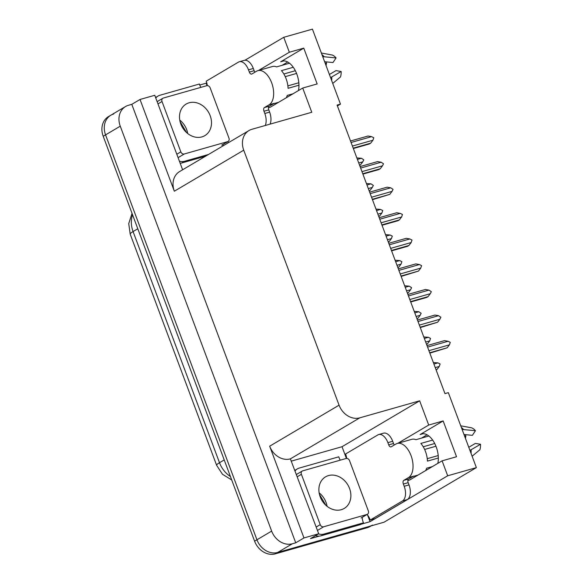 <?xml version="1.0" encoding="UTF-8"?>
<svg xmlns="http://www.w3.org/2000/svg" width="583" height="583" viewBox="0 0 583 583"><rect width="100%" height="100%" fill="white"/><g stroke="black" fill="none" stroke-linecap="round" stroke-linejoin="round"><path stroke-width="0.87" d="M407.86 480.487A19.254 10.683 -105.9 0 0 408.8 480.305A19.254 10.683 -105.9 0 0 410.228 479.685L442.103 460.84L447.686 475.779L476.377 467.624L384.037 522.208L277.661 552.458A18.051 14.859 -120.6 0 1 256.95 539.785L105.559 134.877A18.051 14.859 -120.6 0 1 110.814 115.237A18.051 14.859 -120.6 0 1 113.721 113.991M268.479 107.695A19.254 10.683 -105.9 0 0 269.412 107.505A19.254 10.683 -105.9 0 0 270.84 106.893L302.715 88.048L311.774 112.271L251.9 129.295A18.051 14.859 59.4 0 0 248.985 130.541A18.051 14.859 59.4 0 0 243.73 150.188L339.066 405.17A18.051 14.859 59.4 0 0 359.777 417.843L419.658 400.82L342.024 446.716L346.411 458.442M337.411 105.917L340.465 104.109L312.437 29.15L283.746 37.305L289.336 52.244L303.772 48.141L280.714 61.769A19.254 10.683 74.1 0 1 282.143 61.149A19.254 10.683 74.1 0 1 294.86 69.822A19.254 10.683 74.1 0 1 298.423 90.584M367.611 515.139L370.052 521.676L361.139 524.212M291.522 461.073L342.024 446.716M319.346 536.098L310.462 538.619L318.697 533.751L290.378 458.872A18.051 14.859 59.4 0 1 269.667 446.199L303.969 537.941L318.697 533.751M199.75 85.016L206.112 83.201L207.031 85.65M228.223 142.339L228.368 142.733M182.617 169.784L154.757 95.284L140.029 99.467L174.332 191.217A18.051 14.859 59.4 0 1 179.586 171.57L248.985 130.541M131.794 104.335L295.734 542.809L292.367 543.764A18.051 14.859 -120.6 0 1 271.649 531.091L120.258 126.183A18.051 14.859 -120.6 0 1 125.52 106.543A18.051 14.859 -120.6 0 1 128.428 105.297L131.794 104.335L140.029 99.467M283.746 37.305L244.955 60.246M206.746 82.83L206.112 83.201M447.686 475.779L370.052 521.676M303.969 537.941L295.734 542.809M421.473 438.125L427.084 434.809M282.092 65.325L287.703 62.009M476.377 467.624L448.349 392.658L444.975 393.62L337.091 105.071L340.465 104.109M419.658 400.82L428.716 425.043L397.854 443.284M289.336 52.244L258.473 70.492M442.103 460.84L456.54 456.737L443.153 420.933L428.716 425.043M303.772 48.141L317.159 83.937L302.715 88.048M437.811 463.383A19.254 10.683 -105.9 0 0 434.24 442.621A19.254 10.683 -105.9 0 0 421.531 433.949A19.254 10.683 -105.9 0 0 420.103 434.561L423.069 433.723M443.153 420.933L420.103 434.561M372.508 525.072A18.051 14.859 -120.6 0 1 369.6 526.318L277.661 552.458A18.051 14.859 -120.6 0 1 256.95 539.785L105.559 134.877A18.051 14.859 -120.6 0 1 110.814 115.237L125.52 106.543M371.138 525.873L370.154 526.456A18.051 14.859 -120.6 0 1 367.246 527.71L275.307 553.85A18.051 14.859 -120.6 0 1 254.596 541.177L103.206 136.269A18.051 14.859 -120.6 0 1 108.46 116.622L110.814 115.237M436.128 369.943L437.01 369.418L436.033 369.695M433.912 364.025L437.928 362.881L440.114 363.989L439.269 366.467L435.253 367.603M437.928 362.881L433.358 362.539M437.01 369.418L439.269 366.467M427.579 347.096L448.087 341.266L444.494 340.64L427.026 345.602M448.087 341.266L450.273 342.367L449.42 344.844L428.92 350.675M429.846 353.138L447.168 347.803L429.7 352.766M447.168 347.803L449.42 344.844M278.645 102.28L273.281 103.803A18.051 10.02 74.1 0 0 274.404 103.286L269.215 106.208A3.01 1.669 -105.9 0 0 268.792 109.874L263.975 111.244A3.01 1.669 74.1 0 1 264.405 107.578L269.106 104.794A18.051 10.02 -105.9 0 0 271.656 82.793A18.051 10.02 -105.9 0 0 257.897 70.652A18.051 10.02 -105.9 0 0 256.556 71.228L251.856 74.012A3.01 1.669 74.1 0 1 251.63 74.107A3.01 1.669 74.1 0 1 249.335 72.081L254.152 70.711A3.01 1.669 -105.9 0 0 255.004 72.146M293.264 67.278L281.465 70.63A18.051 10.02 74.1 0 1 286.093 78.69A18.051 10.02 74.1 0 1 288.075 88.31L298.955 85.22M257.897 70.652L272.334 66.549A18.051 10.02 74.1 0 1 276.582 66.892L289.511 63.219M293.009 93.783L287.251 95.423A18.051 10.02 74.1 0 1 286.246 97.784M283.855 73.983L295.333 70.718M296.565 73.436L285.247 76.65M298.824 82.764L287.871 85.876M332.733 83.442L340.516 76.927A13.839 7.681 -105.9 0 0 341.15 71.476L336.012 70.623L329.38 74.478M324.614 61.732L332.988 62.534L336.085 57.921A13.839 7.681 -105.9 0 0 332.339 55.05L321.357 53.017M325.205 63.299L326.509 63.336A8.257 4.584 -105.9 0 0 326.123 65.77M326.509 63.336L326.043 61.871M330.51 77.481A6.617 2.194 -2.3 0 0 331.756 76.941L341.15 71.476M336.085 57.921L324.221 56.777A6.617 3.542 139.1 0 0 322.8 56.879M207.344 85.635A12.032 6.675 74.1 0 0 206.207 81.19L238.432 62.133A12.032 6.675 74.1 0 1 239.329 61.747L244.139 60.377A12.032 6.675 74.1 0 1 253.314 68.473L254.152 70.711M268.792 109.874L269.63 112.111A12.032 6.675 74.1 0 1 270.082 124.128M239.329 61.747A12.032 6.675 74.1 0 1 248.496 69.843L249.335 72.081M263.975 111.244L264.813 113.481A12.032 6.675 74.1 0 1 265.265 125.498M227.683 141.691A12.032 6.675 74.1 0 1 228.478 142.667M180.183 163.276A12.032 9.904 59.4 0 0 181.685 162.992L205.602 156.193M181.685 162.992L184.629 161.258A12.032 9.904 -120.6 0 1 179.396 161.17M155.778 98.002A12.032 9.904 -120.6 0 1 158.008 96.078A12.032 9.904 -120.6 0 1 159.946 95.248L199.415 84.018A12.032 9.904 -120.6 0 0 200.895 87.363M222.939 145.947A12.032 9.904 -120.6 0 1 222.852 144.555M184.629 161.258L208.539 154.459M426.559 344.364L427.448 343.846L426.472 344.123M424.351 338.446L428.367 337.309L430.553 338.41L429.707 340.887L425.685 342.032M428.367 337.309L423.79 336.959M427.448 343.846L429.707 340.887M416.998 318.792L417.887 318.267L416.911 318.544M414.79 312.874L418.805 311.73L421.159 313.297L420.139 315.308L416.124 316.452M418.805 311.73L414.229 311.38M417.887 318.267L420.139 315.308M407.437 293.213L408.326 292.688L407.342 292.965M405.221 287.295L409.237 286.151L411.598 287.718L410.578 289.736L406.562 290.873M409.237 286.151L404.668 285.808M408.326 292.688L410.578 289.736M397.876 267.633L398.757 267.116L397.781 267.393M395.66 261.716L399.676 260.579L401.862 261.68L401.017 264.157L397.001 265.301M399.676 260.579L395.106 260.229M398.757 267.116L401.017 264.157M418.018 321.517L438.525 315.687L434.925 315.06L417.464 320.031M438.525 315.687L440.879 317.254L439.859 319.265L419.359 325.095M420.277 327.566L437.607 322.224L420.139 327.187M437.607 322.224L439.859 319.265M408.457 295.938L428.957 290.108L425.364 289.489L407.903 294.451M428.957 290.108L431.318 291.675L430.298 293.694L409.798 299.524M410.716 301.987L426.69 297.447L428.046 296.645L410.578 301.615M428.046 296.645L430.298 293.694M398.896 270.366L419.396 264.536L415.803 263.91L398.335 268.88M419.396 264.536L421.582 265.637L420.737 268.114L400.23 273.944M401.155 276.415L418.477 271.073L401.017 276.036M418.477 271.073L420.737 268.114M389.335 244.787L409.834 238.957L406.242 238.33L388.774 243.3M409.834 238.957L412.021 240.065L411.175 242.535L390.668 248.365M391.594 250.836L407.568 246.296L408.916 245.494L391.455 250.457M408.916 245.494L411.175 242.535M201.871 136.91A18.35 15.1 59.4 0 0 204.83 135.642A18.35 15.1 59.4 0 0 209.414 113.882A18.35 15.1 59.4 0 0 189.118 102.783A18.35 15.1 59.4 0 0 186.159 104.051A18.35 15.1 59.4 0 0 181.575 125.811A18.35 15.1 59.4 0 0 201.871 136.91M163.378 98.031A3.01 2.478 59.4 0 0 162.89 98.243A3.01 2.478 59.4 0 0 162.016 101.515L180.839 151.864A3.01 2.478 59.4 0 0 184.294 153.978L227.61 141.654A3.01 2.478 59.4 0 0 228.099 141.45A3.01 2.478 59.4 0 0 228.973 138.178L210.15 87.829A3.01 2.478 59.4 0 0 206.695 85.716L163.378 98.031M341.259 509.702A18.35 15.1 59.4 0 0 344.218 508.434A18.35 15.1 59.4 0 0 348.794 486.681A18.35 15.1 59.4 0 0 328.499 475.582A18.35 15.1 59.4 0 0 325.54 476.85A18.35 15.1 59.4 0 0 320.956 498.603A18.35 15.1 59.4 0 0 341.259 509.702M302.759 470.831A3.01 2.478 59.4 0 0 302.271 471.035A3.01 2.478 59.4 0 0 301.396 474.314L320.22 524.656A3.01 2.478 59.4 0 0 323.674 526.77L366.999 514.454A3.01 2.478 59.4 0 0 367.479 514.242A3.01 2.478 59.4 0 0 368.354 510.97L349.53 460.621A3.01 2.478 59.4 0 0 346.076 458.515L302.759 470.831M412.684 476.588A18.051 10.02 74.1 0 0 413.784 476.085L408.596 479A3.01 1.669 -105.9 0 0 408.173 482.666L403.363 484.036A3.01 1.669 74.1 0 1 403.786 480.37L408.486 477.594A18.051 10.02 -105.9 0 0 411.037 455.593A18.051 10.02 -105.9 0 0 397.278 443.452A18.051 10.02 -105.9 0 0 395.937 444.027L391.237 446.804A3.01 1.669 74.1 0 1 391.011 446.906A3.01 1.669 74.1 0 1 388.723 444.88L393.532 443.51A3.01 1.669 -105.9 0 0 394.385 444.946M432.644 440.07L420.846 443.43A18.051 10.02 74.1 0 1 425.473 451.482A18.051 10.02 74.1 0 1 427.456 461.109L438.336 458.012M397.278 443.452L411.715 439.342A18.051 10.02 74.1 0 1 415.97 439.691L428.891 436.011M432.389 466.582L426.632 468.222A18.051 10.02 74.1 0 1 425.626 470.583M423.236 446.775L434.714 443.51M435.946 446.228L424.628 449.449M438.212 455.556L427.252 458.675M472.121 456.241L479.904 449.719A13.839 7.681 -105.9 0 0 480.53 444.268L475.393 443.415L468.768 447.278M464.002 434.524L472.376 435.333L475.466 430.713A13.839 7.681 -105.9 0 0 471.72 427.849L460.745 425.816M464.585 436.099L465.89 436.135A8.257 4.584 -105.9 0 0 465.511 438.562M465.89 436.135L465.423 434.663M469.891 450.28A6.617 2.194 -2.3 0 0 471.137 449.733L480.53 444.268M475.466 430.713L463.602 429.576A6.617 3.542 139.1 0 0 462.188 429.678M346.725 458.427A12.032 6.675 74.1 0 0 345.588 453.982L377.82 434.933A12.032 6.675 74.1 0 1 378.71 434.546L383.527 433.176A12.032 6.675 74.1 0 1 392.694 441.273L393.532 443.51M408.173 482.666L409.011 484.903A12.032 6.675 74.1 0 1 407.313 499.573L375.08 518.622L370.271 519.992A12.032 6.675 74.1 0 0 367.064 514.49M378.71 434.546A12.032 6.675 74.1 0 1 387.884 442.643L388.723 444.88M403.363 484.036L404.194 486.273A12.032 6.675 74.1 0 1 402.496 500.943L370.271 519.992M315.549 535.617A12.032 9.904 59.4 0 0 321.065 535.792L360.534 524.569L363.479 522.827A12.032 9.904 -120.6 0 1 362.232 517.347M321.065 535.792L324.01 534.05A12.032 9.904 -120.6 0 1 318.486 533.875M295.158 470.802A12.032 9.904 -120.6 0 1 297.388 468.87A12.032 9.904 -120.6 0 1 299.327 468.04L338.796 456.817A12.032 9.904 -120.6 0 0 340.275 460.162M324.01 534.05L363.479 522.827M388.314 242.062L389.196 241.537L388.22 241.814M386.099 236.144L390.114 235L392.301 236.108L391.455 238.578L387.44 239.722M390.114 235L385.545 234.657M389.196 241.537L391.455 238.578M378.746 216.482L379.635 215.958L378.659 216.235M376.538 210.565L380.553 209.421L382.74 210.529L381.894 213.006L377.871 214.143M380.553 209.421L375.977 209.078M379.635 215.958L381.894 213.006M369.185 190.911L370.074 190.386L369.097 190.663M366.977 184.986L370.992 183.849L373.346 185.409L372.326 187.427L368.31 188.571M370.992 183.849L366.416 183.499M370.074 190.386L372.326 187.427M359.624 165.332L360.513 164.807L359.529 165.084M357.408 159.414L361.424 158.27L363.785 159.837L362.764 161.848L358.749 162.992M361.424 158.27L356.854 157.927M360.513 164.807L362.764 161.848M379.766 219.208L400.273 213.378L396.68 212.759L379.212 217.721M400.273 213.378L402.459 214.486L401.607 216.963L381.107 222.793M382.033 225.257L398.007 220.717L399.355 219.915L381.887 224.885M399.355 219.915L401.607 216.963M370.205 193.636L390.712 187.806L387.112 187.179L369.651 192.15M390.712 187.806L393.066 189.366L392.046 191.384L371.546 197.214M372.464 199.685L389.794 194.343L372.326 199.306M389.794 194.343L392.046 191.384M360.644 168.057L381.144 162.227L377.551 161.6L360.09 166.57M381.144 162.227L383.505 163.794L382.484 165.805L361.985 171.635M362.903 174.106L378.877 169.566L380.233 168.764L362.764 173.734M380.233 168.764L382.484 165.805M351.083 142.478L371.582 136.648L367.99 136.028L350.521 140.991M371.582 136.648L373.769 137.756L372.923 140.233L352.416 146.063M353.342 148.527L369.316 143.986L370.664 143.185L353.203 148.155M370.664 143.185L372.923 140.233M280.714 61.769L283.681 60.923M120.258 126.183L103.206 136.269M271.649 531.091L254.596 541.177M292.367 543.764L275.307 553.85M339.066 405.17L269.667 446.199M243.73 150.188L174.332 191.217M359.777 417.843L290.378 458.872M231.699 479.94L222.48 474.285L216.621 465.292A21.054 2.529 -20.5 0 1 219.499 462.705A24.063 19.807 59.4 0 0 230.423 476.53M132.56 214.777A24.063 19.807 59.4 0 0 133.077 231.56A21.054 2.529 159.5 0 0 130.198 234.14L128.734 223.61L132.028 213.363M137.792 228.769L133.077 231.56L219.499 462.705L224.215 459.921M367.246 527.71L369.6 526.318M269.106 104.794L273.923 103.424M331.676 80.607A20.58 11.42 -105.9 0 0 331.756 76.941M324.221 56.777A20.58 11.42 -105.9 0 0 321.918 54.518M253.314 68.473L248.496 69.843M264.813 113.481L269.63 112.111M264.405 107.578L269.215 106.208M179.753 120.069A18.35 15.1 -120.6 0 1 187.711 133.529M162.016 101.515L157.978 103.898M180.839 151.864L176.809 154.247M184.294 153.978L178.413 157.454M227.61 141.654L221.729 145.138M319.134 492.868A18.35 15.1 -120.6 0 1 327.092 506.321M301.396 474.314L297.366 476.697M320.22 524.656L316.19 527.047M323.674 526.77L317.793 530.246M366.999 514.454L361.11 517.93M408.486 477.594L413.303 476.224M471.057 453.406A20.58 11.42 -105.9 0 0 471.137 449.733M463.602 429.576A20.58 11.42 -105.9 0 0 461.306 427.317M392.694 441.273L387.884 442.643M404.194 486.273L409.011 484.903M402.496 500.943L407.313 499.573M403.786 480.37L408.596 479M216.621 465.292L130.198 234.14M155.588 97.507L158.008 96.078M180.067 121.592L186.531 132.523M162.89 98.243L157.14 101.646M228.099 141.45L222.218 144.927M319.448 494.391L325.912 505.315M302.271 471.035L296.521 474.438M367.479 514.242L361.598 517.726M412.662 476.603L418.033 475.072M294.976 470.299L297.388 468.87"/></g></svg>
